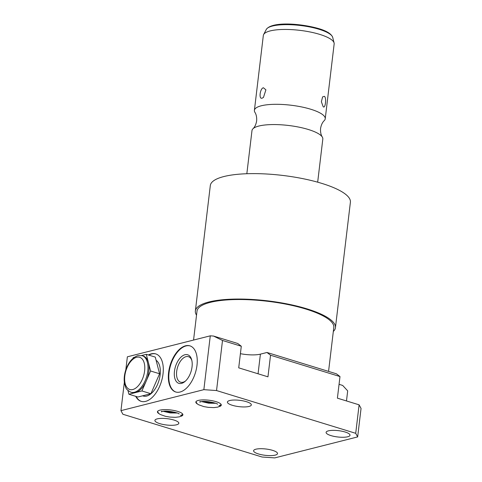 <?xml version="1.0" encoding="UTF-8"?>
<svg xmlns="http://www.w3.org/2000/svg" width="482" height="482" viewBox="0 0 482 482"><rect width="100%" height="100%" fill="white"/><g stroke="black" fill="none" stroke-linecap="round" stroke-linejoin="round"><path stroke-width="0.72" d="M339.057 384.323L342.69 385.443L347.685 390.866L346.48 400.952M266.986 352.475L336.436 373.815L339.985 376.556L270.535 355.222L266.986 352.475L260.407 354.143A18.262 4.82 6.8 0 1 248.531 354.746A18.262 4.82 6.8 0 1 240.404 353.686M213.526 336.05L237.747 343.491L241.289 346.239L222.509 340.467L213.526 336.05L210.279 335.827L127.369 356.807L125.82 369.821M124.338 382.262L120.952 410.646L122.892 414.255L262.063 457.014L274.746 457.9L357.656 436.915L355.716 433.312L216.538 390.553L203.856 389.661L120.952 410.646M210.279 335.827L203.856 389.661M196.993 365.32A24.142 13.189 -72.9 0 0 189.884 345.841A24.142 13.189 -72.9 0 0 168.598 372.508A24.142 13.189 -72.9 0 0 175.707 391.987A24.142 13.189 -72.9 0 0 196.993 365.32M135.707 396.325A24.823 13.562 -72.9 0 0 141.136 401.343A24.823 13.562 -72.9 0 0 145.588 401.392A24.823 13.562 -72.9 0 0 162.386 377.761A24.823 13.562 -72.9 0 0 155.716 353.884A24.823 13.562 -72.9 0 0 151.264 353.836A24.823 13.562 -72.9 0 0 148.408 354.987M190.113 345.913A24.142 13.189 -72.9 0 0 169.055 372.646A24.142 13.189 107.1 0 0 175.936 392.053M192.047 366.826A14.954 8.17 107.1 0 1 185.022 381.455A14.954 8.17 107.1 0 1 174.46 371.279A14.954 8.17 -72.9 0 1 182.558 355.843A14.954 8.17 -72.9 0 1 191.673 359.783A14.954 8.17 -72.9 0 1 192.047 366.826M185.576 380.949A13.351 7.296 107.1 0 1 180.611 382.214A13.351 7.296 107.1 0 1 176.677 371.435A13.351 7.296 -72.9 0 1 188.456 356.68A13.351 7.296 -72.9 0 1 191.854 360.518M165.947 411.176A7.302 1.928 -173.2 0 0 174.761 412.231M204.344 401.458A7.302 1.928 -173.2 0 0 213.158 402.506M180.87 416.321A12.809 3.38 -173.2 0 0 182.883 414.815A12.809 3.38 -173.2 0 0 174.315 410.543A12.809 3.38 -173.2 0 0 159.904 410.146A12.809 3.38 -173.2 0 0 157.439 411.779A12.809 3.38 -173.2 0 0 159.042 413.719M180.551 415.327A12.809 3.38 -173.2 0 0 182.774 414.231M347.697 436.77A12.044 3.175 6.8 0 1 334.153 436.403A12.044 3.175 6.8 0 1 326.103 432.384A12.044 3.175 6.8 0 1 328.417 430.848A12.044 3.175 6.8 0 1 341.961 431.221A12.044 3.175 6.8 0 1 350.016 435.234A12.044 3.175 6.8 0 1 347.697 436.77M176.502 424.799A12.044 3.175 6.8 0 1 162.958 424.431A12.044 3.175 6.8 0 1 154.909 420.412A12.044 3.175 6.8 0 1 157.222 418.876A12.044 3.175 6.8 0 1 170.767 419.25A12.044 3.175 6.8 0 1 178.822 423.262A12.044 3.175 6.8 0 1 176.502 424.799M249.007 406.453A12.044 3.175 6.8 0 1 235.463 406.079A12.044 3.175 6.8 0 1 227.408 402.06A12.044 3.175 6.8 0 1 229.727 400.524A12.044 3.175 6.8 0 1 243.271 400.897A12.044 3.175 6.8 0 1 251.321 404.916A12.044 3.175 6.8 0 1 249.007 406.453M219.268 406.603A12.809 3.38 -173.2 0 0 221.286 405.097A12.809 3.38 -173.2 0 0 212.719 400.825A12.809 3.38 -173.2 0 0 198.307 400.428A12.809 3.38 -173.2 0 0 195.843 402.06A12.809 3.38 -173.2 0 0 197.445 404M275.198 455.122A12.044 3.175 6.8 0 1 261.654 454.749A12.044 3.175 6.8 0 1 253.598 450.736A12.044 3.175 6.8 0 1 255.918 449.2A12.044 3.175 6.8 0 1 269.462 449.573A12.044 3.175 6.8 0 1 277.512 453.586A12.044 3.175 6.8 0 1 275.198 455.122M270.535 355.222L267.956 376.828L238.717 367.844L241.289 346.239M357.656 436.915L361.048 408.441L359.108 404.832L337.406 398.162L339.985 376.556M359.108 404.832L355.716 433.312M222.509 340.467L216.538 390.553M218.955 405.609A12.809 3.38 -173.2 0 0 221.172 404.512M155.945 353.957A24.823 13.562 107.1 0 0 151.716 353.975A24.823 13.562 -72.9 0 0 148.866 355.132M136.165 396.463A24.823 13.562 -72.9 0 0 141.365 401.41M142.6 395.824L143.268 396.029A19.117 10.447 -72.9 0 0 146.697 396.065A19.117 10.447 -72.9 0 0 159.265 379.418A19.117 10.447 -72.9 0 0 156.09 360.247M127.953 390.492L128.923 394.24L137.924 397.005L150.908 393.722L159.584 373.767L155.276 357.096L146.275 354.33L141.545 355.529M134.213 357.385L133.291 357.62L132.966 358.367M159.584 373.767L150.583 371.001L146.275 354.33M150.908 393.722L141.907 390.956L150.583 371.001M128.923 394.24L141.907 390.956M131.984 392.559A19.117 10.447 -72.9 0 0 135.412 392.595A19.117 10.447 107.1 0 0 146.245 380.979A19.117 10.447 107.1 0 0 148.426 362.669A19.117 10.447 107.1 0 0 143.214 356.011L142.16 355.686A19.117 10.447 107.1 0 1 147.299 374.074A19.117 10.447 107.1 0 1 134.364 392.276A19.117 10.447 -72.9 0 1 130.929 392.24L131.984 392.559M193.559 340.057L196.999 311.173A68.884 18.177 6.8 0 1 235.457 299.557A68.884 18.177 6.8 0 1 305.913 309.07A68.884 18.177 6.8 0 1 333.797 327.483L328.561 371.393M196.529 315.15A70.535 18.611 6.8 0 1 195.361 310.974A70.535 18.611 6.8 0 1 234.74 299.081A70.535 18.611 6.8 0 1 306.883 308.829A70.535 18.611 6.8 0 1 335.436 327.682A70.535 18.611 6.8 0 1 333.321 331.465M195.361 310.974L210.315 185.546A70.535 18.611 6.8 0 1 249.694 173.653A70.535 18.611 6.8 0 1 321.843 183.401A70.535 18.611 6.8 0 1 350.396 202.253L335.436 327.682M317.674 182.178L322.82 139.039A35.668 9.411 -173.2 0 0 322.313 137.069A35.668 9.411 -173.2 0 0 308.378 129.507A35.668 9.411 6.8 0 0 252.936 128.796A35.668 9.411 6.8 0 0 251.984 130.598L246.838 173.731M252.936 128.796C254.809 127.031 256.044 124.392 256.647 120.88C257.027 115.3 255.159 112.764 254.906 112.312A35.668 9.411 6.8 0 1 254.4 110.336A35.668 9.411 6.8 0 1 274.312 104.323A35.668 9.411 6.8 0 1 310.794 109.251A35.668 9.411 -173.2 0 1 325.229 118.783A35.668 9.411 -173.2 0 1 324.278 120.584C322.404 122.344 321.169 124.983 320.566 128.495C320.193 134.08 322.054 136.611 322.313 137.069M325.229 118.783L334.159 43.916A35.668 9.411 -173.2 0 0 334.092 42.964A35.668 9.411 -173.2 0 0 319.723 34.385A35.668 9.411 -173.2 0 0 263.612 34.565A35.668 9.411 -173.2 0 0 263.329 35.475L254.4 110.336M323.175 106.715L321.386 101.768L322.603 96.87L324.41 96.328C326.7 97.732 325.356 109.04 323.175 106.715M263.407 87.766C260.057 88.248 258.539 99.605 262.172 98.153L263.467 97.418L265.907 89.839L263.407 87.766M260.407 354.143L258.063 373.785M132.797 389.528A16.834 9.2 -72.9 0 0 144.618 370.893A16.834 9.2 -72.9 0 0 136.641 357.276A16.834 9.2 -72.9 0 0 124.814 375.906A16.834 9.2 -72.9 0 0 132.797 389.528M266.269 29.468C271.631 21.395 300.28 23.287 318.735 28.607C326.754 30.962 331.411 33.891 332.707 37.391A33.62 8.869 -173.2 0 0 319.162 29.306A33.62 8.869 6.8 0 0 266.269 29.468L263.612 34.565M163.338 411.345L170.267 412.929L177.256 413.008M182.841 414.399L181.557 415.936L179.394 416.834L175.442 417.328L169.821 417.069L165.41 416.309L160.09 414.418L158.494 413.213L157.584 411.387M161.711 411.152L161.368 411.869L162.217 411.556C166.356 409.851 180.31 413.303 179.045 413.978M201.735 401.627L208.664 403.205L215.653 403.289M221.238 404.681L219.955 406.218L217.798 407.115L213.845 407.609L208.218 407.35L203.808 406.591L198.488 404.699L196.897 403.494L195.981 401.669M200.108 401.434L199.765 402.151L200.614 401.837C204.754 400.132 218.708 403.585 217.448 404.259M142.16 355.686L137.906 355.626C132.303 357.56 128.194 362.548 125.579 370.58C124.067 375.586 123.784 380.214 124.724 384.449C126.284 387.57 124.549 388.733 130.929 392.24M332.707 37.391L334.092 42.964"/></g></svg>
